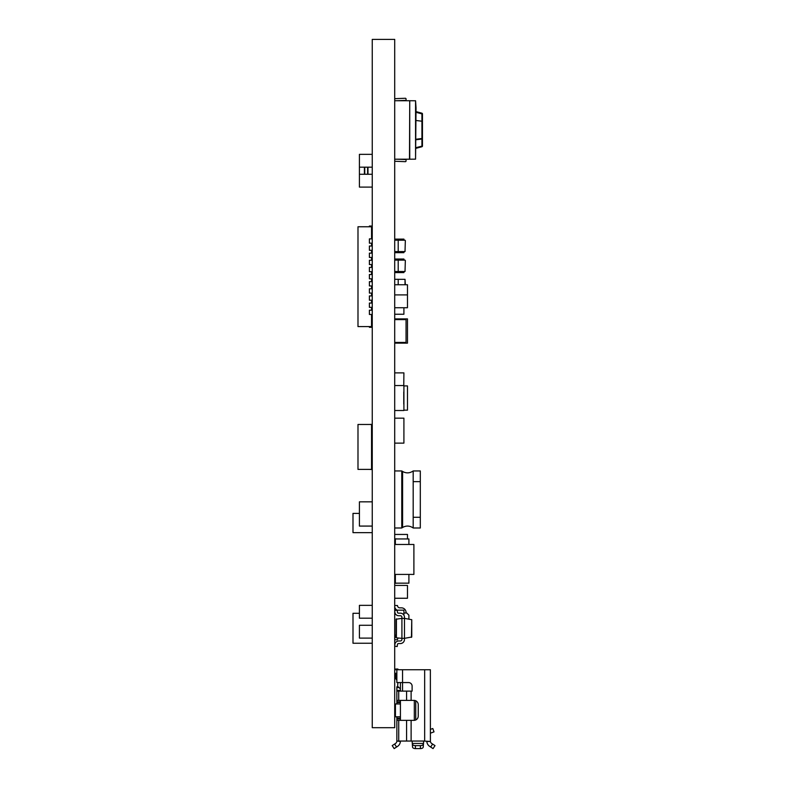 <?xml version="1.0" encoding="UTF-8"?>
<svg xmlns="http://www.w3.org/2000/svg" width="788" height="788" viewBox="0 0 788 788"><rect width="100%" height="100%" fill="white"/><g stroke="black" fill="none" stroke-linecap="round" stroke-linejoin="round"><path stroke-width="1.18" d="M372.251 39.4L372.251 727.688L394.709 727.688L394.709 39.4L372.251 39.4M372.251 532.639L352.994 532.639L352.994 513.392L359.417 513.392M352.994 620.422L352.994 613.291L359.417 613.291M352.994 643.244L352.994 636.113L352.994 643.244L372.251 643.244M353.004 620.422L353.004 636.113M371.542 424.476L371.542 469.402L357.988 469.402L357.988 424.476L371.542 424.476M372.251 469.549L369.395 469.402M369.395 424.476L372.251 424.338M372.251 458.705L371.542 458.705M372.251 435.173L371.542 435.173M372.251 167.174L359.417 167.174L359.417 154.34L372.251 154.34M372.251 618.186L359.417 618.186L359.417 605.351L372.251 605.351M372.251 526.079L359.417 526.079L359.417 501.838L372.251 501.838M372.251 638.113L359.417 638.113L359.417 625.278L372.251 625.278M359.417 167.174L359.417 174.266L372.251 174.266M359.417 174.266L359.417 187.101L372.251 187.101M371.542 238.882L371.542 226.767L357.988 226.767L357.988 326.596L371.542 326.596L371.542 314.471M371.542 300.208L371.542 303.065M371.542 293.077L371.542 295.933M371.542 285.945L371.542 288.802M371.542 278.814L371.542 281.671M371.542 271.693L371.542 274.539M371.542 264.561L371.542 267.408M371.542 257.43L371.542 260.276M371.542 250.298L371.542 253.145M371.542 243.167L371.542 246.014M371.542 307.34L371.542 310.196M372.251 226.048L369.395 226.048L369.395 226.767M372.251 274.539L369.395 274.539L369.395 278.814L372.251 278.814M372.251 238.882L369.395 238.882L369.395 243.167L372.251 243.167M372.251 267.408L369.395 267.408L369.395 271.693L372.251 271.693M372.251 260.276L369.395 260.276L369.395 264.561L372.251 264.561M372.251 253.145L369.395 253.145L369.395 257.43L372.251 257.43M372.251 246.014L369.395 246.014L369.395 250.298L372.251 250.298M372.251 310.196L369.395 310.196L369.395 314.471L372.251 314.471M372.251 281.671L369.395 281.671L369.395 285.945L372.251 285.945M372.251 288.802L369.395 288.802L369.395 293.077L372.251 293.077M372.251 295.933L369.395 295.933L369.395 300.208L372.251 300.208M372.251 303.065L369.395 303.065L369.395 307.34L372.251 307.34M372.251 327.306L369.395 327.306L369.395 326.596M397.566 686.84L397.92 682.566M400.422 688.988L398.275 686.84L396.856 686.84L396.856 691.125L412.114 691.125L400.422 691.106L400.422 682.566M396.856 716.794L396.856 720.36L413.966 720.36A4.275 4.275 0 0 0 414.321 720.35L414.321 700.404A4.275 4.275 0 0 0 413.966 700.394L396.856 700.394L396.856 703.96M412.114 691.125L412.114 686.131A3.566 3.566 0 0 0 408.548 682.566L396.856 682.566L396.856 669.731L430.366 669.731L430.406 741.469L423.668 741.045L423.235 747.034A2.857 1.566 180 0 1 420.388 748.6L420.388 745.635A2.857 1.566 0 0 0 423.235 744.059M396.856 673.297L394.709 673.297M396.856 720.36L396.856 741.045L412.114 741.045L412.538 747.034L412.538 744.059A2.857 1.566 0 0 0 415.394 745.635L420.388 745.635M396.856 691.125L396.856 700.394M396.856 669.731L394.709 669.731M413.966 720.36A4.275 4.275 0 0 0 418.241 716.085L418.241 704.669A4.275 4.275 0 0 0 413.966 700.394M400.422 720.36L400.422 700.394M430.366 729.402L432.799 728.516L434.021 731.865L430.366 733.195M423.235 746.384L423.235 747.034M415.394 745.635L415.394 748.6L420.388 748.6M415.394 748.6A2.857 1.566 180 0 1 412.538 747.034M423.235 743.429L412.538 743.429L412.538 744.059M432.612 744.059L431.657 743.429A2.857 2.857 0 0 1 430.406 741.469L426.82 741.469A6.422 6.422 0 0 0 429.706 746.413L430.662 747.034L432.612 744.059L435.006 745.615L433.055 748.6L430.662 747.034M396.561 747.034L394.167 748.6L392.217 745.615L394.601 744.059L396.561 747.034L397.516 746.413A6.422 6.422 0 0 0 400.402 741.469L396.856 741.045M396.817 741.469A2.857 2.857 0 0 1 395.566 743.429L394.601 744.059M400.422 703.96L394.709 703.96M394.709 716.794L400.422 716.794M395.783 669.731L395.783 669.022L397.92 669.022L397.92 669.731M396.856 680.044A2.857 2.857 0 0 1 395.783 677.818L395.783 673.297M367.976 174.266L367.976 167.174M364.411 174.266L364.411 167.174M372.251 521.794L372.251 524.138M408.903 544.469L408.903 538.943L395.359 538.943L395.359 544.469M395.359 574.413L395.359 583.159L408.903 583.159L408.903 574.413M394.709 583.297L397.497 583.159M394.709 538.805L397.497 538.943M420.309 481.645L413.178 481.645L413.178 470.948L420.309 470.948L420.309 527.99L413.178 527.99L413.178 517.292L420.309 517.292M413.178 481.645L413.178 517.292M413.178 470.948L413.178 527.99M412.892 471.155C409.524 473.322 406.096 473.43 402.599 471.46L402.599 527.477L401.772 527.99L401.772 470.948L394.709 470.948M401.772 527.99L394.709 527.99M416.034 111.61L421.925 113.196A0.709 0.709 0 0 1 422.457 113.886L422.457 146.046A0.709 0.709 0 0 1 421.925 146.735L416.034 148.311M416.034 139.249L421.925 138.501A0.709 0.552 180 0 0 422.457 137.969L422.457 121.953M421.925 113.196L422.457 113.886A0.709 0.709 0 0 0 421.925 113.196M422.457 121.569L421.925 121.224L421.925 113.886L416.034 112.3M416.034 120.485L421.925 121.224L421.925 139.033L416.034 139.752M422.457 139.033L421.925 139.033L421.925 146.735M416.034 107.858L415.562 159.156L415.562 100.765L416.034 107.858M415.562 100.765L409.73 100.726L409.73 159.206L394.709 159.206M409.494 159.206L409.73 100.726M415.562 159.156L409.73 159.206M394.709 160.772A1.074 1.074 0 0 0 395.596 161.294L405.308 161.668A0.709 0.709 0 0 0 406.056 160.959L406.056 159.56L396.778 159.206M396.778 100.726L406.056 100.371L406.056 98.973A0.709 0.709 0 0 0 405.308 98.264L395.596 98.638A1.074 1.074 0 0 0 394.709 99.16M409.494 100.726L394.709 100.726M394.709 342.425L406.056 342.425L406.056 319.613L394.709 319.613M405.337 240.557L405.022 251.579L405.337 240.557M394.709 240.182L398.206 240.182L398.206 251.589L405.022 251.579M405.022 240.202L398.206 240.202M394.709 251.589L398.206 251.589M405.337 260.483L405.022 271.505L405.337 260.483M394.709 260.109L398.206 260.109L398.206 271.515L405.022 271.505M405.022 260.119L398.206 260.119M394.709 271.515L398.206 271.515M405.022 284.754L405.022 279.326L405.337 284.754M405.022 279.326L398.206 279.326M394.709 279.307L398.206 279.307L398.206 284.754M411.76 619.713L411.76 637L404.48 638.339L404.48 618.373L411.76 619.713L411.444 637.364M396.069 637.492L396.069 619.22L401.919 618.373L401.919 638.339L396.403 637.856L396.403 618.856M398.501 613.163A1.024 1.024 0 0 1 397.477 612.286A1.024 1.024 0 0 0 398.501 613.163L400.629 613.163A4.147 4.147 0 0 1 404.48 617.3L404.48 618.373L401.919 618.373L401.919 617.3A1.566 1.566 0 0 0 400.343 615.733A1.566 1.566 0 0 1 401.919 617.3M394.709 646.19L397.182 646.544L397.477 644.426A1.024 1.024 0 0 1 398.501 643.55L400.629 643.55A4.147 4.147 0 0 0 404.48 639.413L404.48 638.339L401.919 638.339L401.919 639.413A1.566 1.566 0 0 1 400.343 640.979L398.738 640.979A3.861 3.861 0 0 0 394.906 644.308L394.709 645.589M394.709 611.124L394.906 612.404A3.861 3.861 0 0 0 398.738 615.733L400.343 615.733M397.477 612.286L397.182 610.168L394.709 610.523M404.48 617.3L404.48 618.373M407.475 538.943L407.475 534.441L394.709 534.441M394.709 598.259L407.475 598.259L407.475 585.425L394.709 585.425M403.909 385.913L407.475 385.913L407.475 410.164L403.909 410.164M394.709 307.734L407.475 307.734L407.475 294.899L394.709 294.899M407.475 294.899L407.475 284.754L394.709 284.754M394.709 318.894L407.475 318.894L407.475 343.144L394.709 343.144M408.903 618.994L408.903 615.152L406.766 613.005L403.909 613.005M406.056 613.005L406.056 612.473A4.639 4.639 0 0 0 401.417 607.844L399.811 607.844A2.315 2.315 0 0 1 397.497 605.519L394.709 605.519M394.709 606.849A4.639 4.639 0 0 0 397.113 610.158M397.497 639.748A2.315 2.315 0 0 1 398.275 638.024A2.315 2.315 0 0 0 397.497 639.748L394.709 639.748M396.069 635.867A4.639 4.639 0 0 0 394.709 638.418M394.709 252.662L403.909 252.662L403.909 251.579M403.909 240.202L403.909 239.109L394.709 239.109M394.709 443.122L403.909 443.122L403.909 418.162L394.709 418.162M394.709 272.589L403.909 272.589L403.909 271.505M403.909 260.119L403.909 259.035L394.709 259.035M394.709 314.245L403.909 314.245L403.909 307.734M394.709 410.518L403.909 410.518L403.909 385.559L394.709 385.559M403.771 391.971L403.771 404.096M403.909 615.201L403.909 610.158L394.709 610.158M396.069 635.118L394.709 635.118M394.709 372.882L403.909 372.882L403.771 385.559M394.709 574.413L413.897 574.413L413.897 544.469L394.709 544.469M371.542 465.058L372.251 465.058M371.542 428.83L372.251 428.83M371.542 232.47L372.251 232.47M371.542 320.893L372.251 320.893M398.728 691.125L398.728 700.394M406.578 691.125L406.578 700.394M402.56 669.731L402.56 691.106M411.119 691.125L411.119 700.394M411.119 720.36L411.119 741.045M412.114 741.045L423.668 741.045M424.663 669.731L424.663 741.045M398.728 720.36L398.728 741.045M406.578 720.36L406.578 741.045M398.994 687.56L396.856 687.56M400.422 690.406L396.856 690.406M400.422 718.932L396.856 718.932M400.422 718.223L396.856 718.223M400.422 702.532L396.856 702.532M400.422 701.822L396.856 701.822M395.428 703.96L395.428 716.794M415.749 700.778L415.749 719.976M367.612 174.266L367.612 167.174M364.765 167.174L364.765 174.266M395.359 543.937L394.709 543.937M395.359 578.165L394.709 578.165M422.457 146.046L416.034 147.622M371.542 462.418L372.251 462.418M371.542 431.469L372.251 431.469M371.542 234.607L372.251 234.607M371.542 318.756L372.251 318.756M395.359 576.028L394.709 576.028M402.599 527.477C406.096 525.507 409.524 525.606 412.892 527.783M402.599 471.46L401.772 470.948"/></g></svg>
